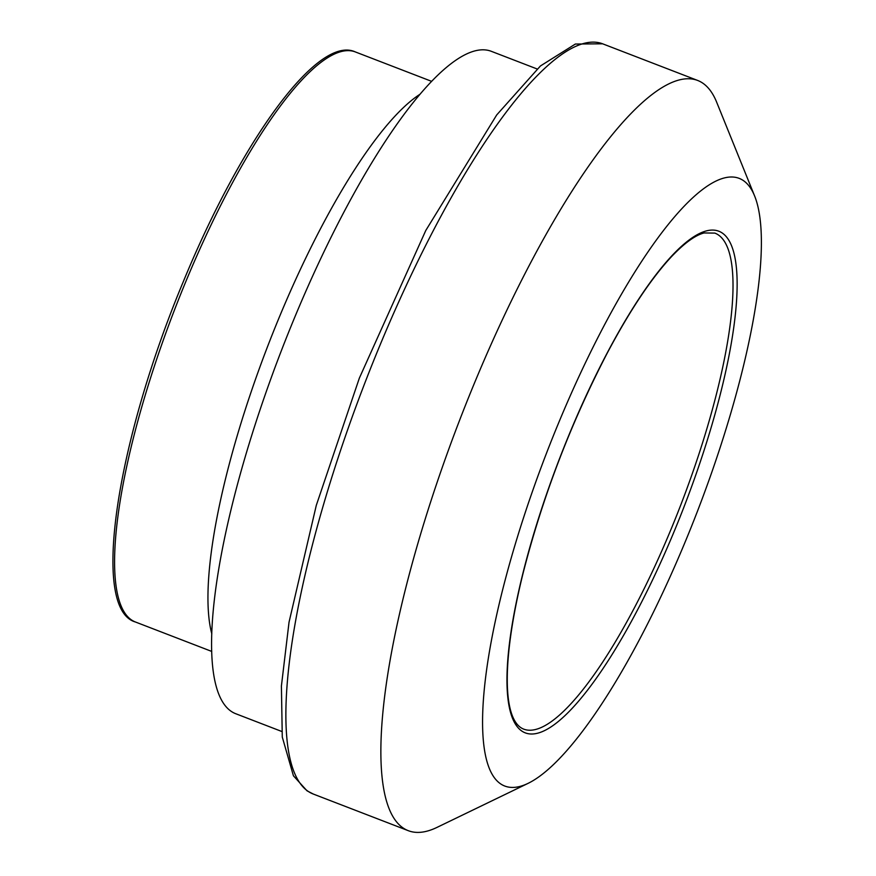 <?xml version="1.0" encoding="UTF-8"?>
<svg xmlns="http://www.w3.org/2000/svg" width="876" height="876" viewBox="0 0 876 876"><rect width="100%" height="100%" fill="white"/><g stroke="black" fill="none" stroke-linecap="round" stroke-linejoin="round"><path stroke-width="1.31" d="M528.097 783.352L437.047 827.371A402.051 99.82 -68.9 0 1 414.392 832.2A402.051 99.82 -68.9 0 1 408.336 830.7A402.051 99.82 -68.9 0 1 459.834 419.648A402.051 99.82 -68.9 0 1 697.603 80.428A402.051 99.82 -68.9 0 1 716.645 102.153L754.586 195.906A325.675 80.855 -68.9 0 1 697.449 511.266A325.675 80.855 -68.9 0 1 528.097 783.352A325.675 80.855 -68.9 0 1 509.755 787.261A325.675 80.855 -68.9 0 1 558.45 423.316A325.675 80.855 -68.9 0 1 754.586 195.906M281.689 731.438L235.841 713.765A354.999 88.137 -68.9 0 1 281.305 350.816A354.999 88.137 -68.9 0 1 491.25 51.29L537.097 68.963M408.336 830.7L313.356 794.072A402.051 99.82 -68.9 0 1 364.843 383.031A402.051 99.82 -68.9 0 1 602.611 43.8L697.603 80.428M211.817 633.895A305.505 75.851 -68.9 0 1 267.914 345.659A305.505 75.851 -68.9 0 1 419.823 94.367M211.762 651.437L135.462 622.015A305.505 75.851 -68.9 0 1 174.587 309.677A305.505 75.851 -68.9 0 1 355.262 51.903L431.561 81.326M527.626 730.102A265.789 65.996 -68.9 0 1 523.629 729.106C501.762 720.466 502.014 657.931 523.18 572.838C542.638 496.878 570.605 423.743 607.057 353.444C629.767 310.597 651.339 278.239 671.761 256.372C684.539 243.002 695.314 235.195 704.096 232.95L714.86 233.104A265.789 65.996 -68.9 0 1 686.631 489.421A265.789 65.996 -68.9 0 1 527.626 730.102M690.168 490.582A268.844 66.751 -68.9 0 1 507.675 696.081A268.844 66.751 -68.9 0 1 668.18 259.854A268.844 66.751 -68.9 0 1 690.168 490.582M313.356 794.072L307.005 790.809L293.416 775.775L282.28 737.055L281.404 686.05L289.036 622.19L316.291 505.364L359.335 378.158L425.78 230.487L496.725 114.92L540.437 65.963L575.368 44.041L602.611 43.8M135.462 622.015C90.272 609.236 116.519 441.46 183.325 281.601C241.316 140.565 317.714 34.668 355.262 51.903"/></g></svg>
